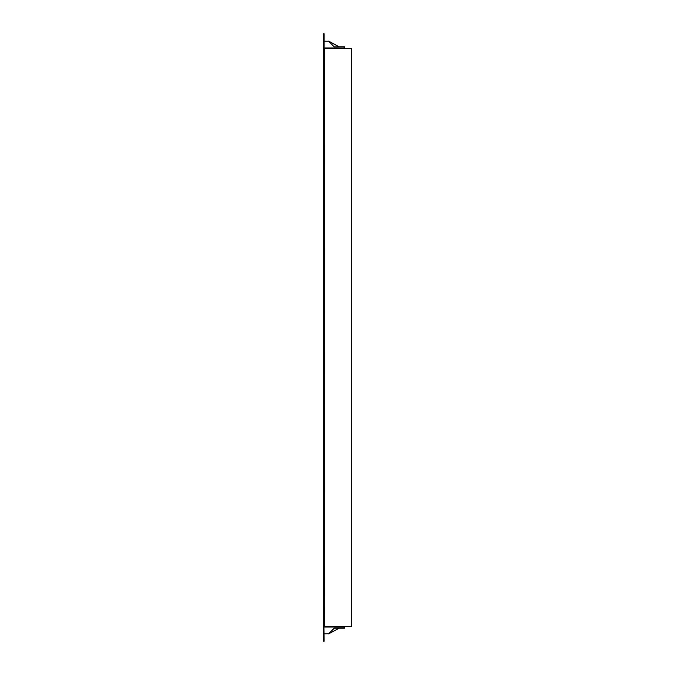 <?xml version="1.0" encoding="UTF-8"?>
<svg xmlns="http://www.w3.org/2000/svg" width="675" height="675" viewBox="0 0 675 675"><rect width="100%" height="100%" fill="white"/><g stroke="black" fill="none" stroke-linecap="round" stroke-linejoin="round"><path stroke-width="1.01" d="M323.941 48.524L323.924 47.959L344.098 47.959L344.098 48.398L330.337 48.414M344.098 48.398L344.587 47.959L344.098 47.959L344.098 46.786L339.019 46.777L328.852 41.175L338.977 46.862M334.226 46.887L344.469 46.786L334.226 46.887L328.582 41.15L334.167 46.845M327.923 41.15L328.801 41.259M323.806 41.15L328.683 41.285M344.587 47.959L344.571 46.887L344.098 46.887M323.519 48.398L323.519 33.75L324.11 33.75L324.11 48.398L323.814 33.75L323.519 48.398L323.519 626.586L324.397 626.586L324.397 48.414L323.587 48.414M344.098 626.602L344.587 627.041L344.098 627.041L344.098 626.602L330.337 626.586M334.218 628.113L344.098 628.113L344.098 627.041L323.924 627.041L323.933 626.476M344.587 627.041L344.469 628.214L334.252 628.214L328.582 633.85L334.167 628.155M344.571 628.113L339.019 628.222L328.733 633.85L339.019 628.222M323.806 633.85L328.683 633.715M327.923 633.85L328.843 633.825M323.519 626.602L323.519 641.25L324.11 641.25L323.814 619.279M324.65 48.414L351.481 48.414L351.481 626.586L351.481 48.414L351.481 626.586L324.405 626.586L324.405 48.414L324.65 626.586M323.806 41.242L328.582 41.242M327.923 41.242L328.733 41.242M323.806 633.758L328.582 633.758M327.923 633.758L328.801 633.741M351.236 48.414L351.236 626.586"/></g></svg>
